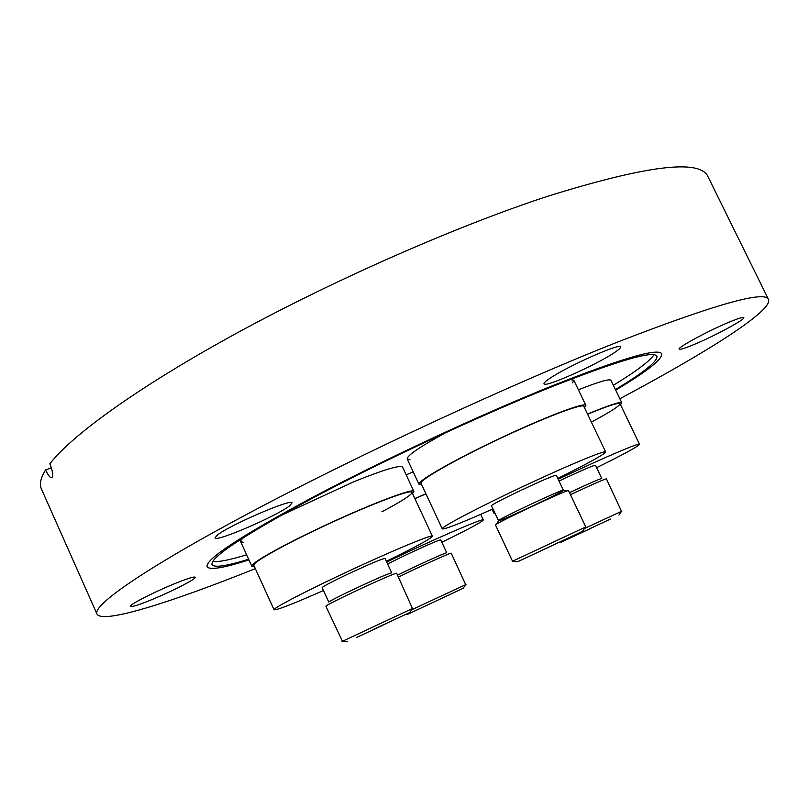 <?xml version="1.0" encoding="UTF-8"?>
<svg xmlns="http://www.w3.org/2000/svg" width="809" height="809" viewBox="0 0 809 809"><rect width="100%" height="100%" fill="white"/><g stroke="black" fill="none" stroke-linecap="round" stroke-linejoin="round"><path stroke-width="1.21" d="M551.273 386.206C479.656 415.068 381.919 460.604 311.435 497.99C239.777 536.66 205.001 559.585 207.114 566.785C209.784 570.315 223.729 568.009 248.95 559.868C223.729 568.009 209.784 570.315 207.114 566.785C205.001 559.585 239.777 536.66 311.435 497.99C381.919 460.604 479.656 415.068 551.273 386.206C621.534 358.407 658.354 347.617 661.722 353.826C658.354 347.617 621.534 358.407 551.273 386.206M614.243 352.734C595.94 365.112 544.336 388.027 544.002 383.84C543.688 383.072 545.468 381.363 549.362 378.703C566.421 366.679 620.978 342.399 620.564 346.96C620.867 347.819 618.754 349.751 614.243 352.734M289.632 505.787C277.345 515.778 215.406 542.546 215.012 537.914L216.822 535.528C227.531 526.002 292.716 497.838 292.019 502.935L289.632 505.787M154.398 598.569C139.906 604.586 131.897 607.205 130.36 606.426C128.823 605.112 151.526 593.26 171.902 584.796C186.201 578.9 193.988 576.372 195.272 577.211C196.587 578.647 174.4 590.206 154.398 598.569M692.17 345.281C684.151 348.548 679.813 349.832 679.155 349.134C676.759 347.749 710.919 329.415 731.326 321.264C739.072 318.139 743.228 316.926 743.795 317.634C745.726 319.312 712.153 337.232 692.17 345.281M255.341 568.636C171.609 602.199 102.349 624.305 96.989 614.051C92.266 605.385 144.71 568.484 252.671 511.197C360.268 454.071 511.834 383.87 617.146 342.237C714.66 304.447 765.122 290.188 768.53 299.482C773.111 310.767 705.327 353.199 619.856 398.736M96.989 614.051L41.401 488.929C39.267 484.318 40.662 477.988 45.577 469.938C48.237 475.641 50.36 478.19 51.968 477.573C53.364 475.439 52.656 470.858 49.865 463.82C71.839 435.09 139.532 386.105 237.927 332.489C336.251 278.943 456.913 226.085 546.823 196.547C646.563 165.39 700.281 158.766 707.986 176.686L768.53 299.482M45.577 469.938L51.382 467.824M615.7 390.11C647.119 371.351 662.46 359.257 661.722 353.826C662.46 359.257 647.119 371.351 615.7 390.11M587.536 414.087C609.066 405.147 620.503 401.395 621.818 402.831L611.007 380.361C609.612 378.572 598.751 381.727 578.415 389.827M572.58 382.859L573.803 380.21L570.001 379.563M254.43 566.634L251.852 566.26C249.809 563.944 278.215 547.612 317.148 529.126C365.688 505.908 414.157 487.291 413.905 491.437L402.589 467.157C400.273 464.74 384.002 469.604 353.766 481.77L280.045 515.889M615.447 389.584C643.924 372.362 657.757 361.239 656.928 356.223C653.581 350.145 617.429 360.763 548.502 388.067C478.402 416.332 382.97 460.806 314.084 497.343C244.015 535.143 209.996 557.573 212.019 564.642C214.365 567.918 226.571 566.108 248.656 559.221M613.374 385.276C636.258 371.301 649.809 361.117 654.026 354.736M212.727 561.456C218.39 562.204 229.695 559.98 246.644 554.802M446.103 432.461C419.598 446.962 406.634 455.821 407.22 459.047L410.032 459.785M244.48 536.913C241.567 539.229 240.293 540.816 240.667 541.666L243.378 542.333M413.207 471.859L406.169 474.843M558.17 479.282L564.298 476.37C604.485 457.348 639.97 442.311 639.535 444.303L620.007 403.701C618.764 402.316 607.964 405.835 587.607 414.248C607.964 405.835 618.764 402.316 620.007 403.701C619.937 405.764 610.562 411.801 591.905 421.823M621.818 402.831L620.523 404.783M494.825 513.078L493.814 513.048L494.43 512.239M559.029 481.102L565.643 477.947C583.481 469.614 593.422 465.377 595.444 465.246L601.775 478.503C599.823 478.797 589.923 483.115 572.064 491.457L569.506 492.671M570.466 494.693L572.994 493.5C593.098 484.095 604.242 479.221 606.406 478.877L621.524 511.359M584.826 528.328L621.848 511.177M590.459 528.59L561.335 542.091L590.459 528.59M589.862 528.641L610.562 519.034L589.862 528.641M590.196 528.611L583.309 531.806L590.196 528.611M590.064 528.621L594.2 526.699L590.064 528.621M639.535 444.303C638.301 446.376 623.992 454.173 596.617 467.693M413.905 491.437L412.55 493.611M323.479 590.519C293.202 603.868 276.729 610.289 274.059 609.794C272.562 608.641 300.847 593.685 338.961 575.695C386.5 553.154 433.29 533.546 432.421 536.225L411.963 492.357C412.196 488.312 364.889 506.485 317.563 529.126C279.59 547.147 251.852 563.094 253.844 565.36C251.852 563.094 279.59 547.147 317.563 529.126C364.889 506.485 412.196 488.312 411.963 492.357C411.943 494.703 401.901 501.196 381.848 511.824M432.421 536.225C431.146 538.541 415.796 546.904 386.348 561.294M348.012 574.056C369.713 563.944 382.05 558.736 385.023 558.432L391.677 572.823C388.805 573.338 376.509 578.668 354.797 588.8C338.395 596.587 329.728 601.026 328.778 602.098L322.154 587.637C323.024 586.394 331.639 581.863 348.012 574.056M342.48 641.304L325.875 606.214C326.937 605.031 336.696 600.066 355.161 591.298C376.054 581.428 397.017 572.327 396.653 573.257L412.469 608.56M342.025 641.476L412.883 608.328M373.475 629.382L409.698 612.565L373.475 629.382M382.03 625.64L356.405 637.532L382.03 625.64M377.398 627.673L385.954 623.699L377.398 627.673M379.279 626.844L374.152 629.23L379.279 626.844M421.641 484.652L418.981 484.237C416.777 481.365 453.353 460.351 499.264 438.67C545.165 416.948 585.049 401.84 585.878 405.4L584.492 407.736M421.641 483.711L421.014 483.307C418.86 480.485 454.577 459.977 499.345 438.842C544.103 417.666 583.036 402.912 583.845 406.381L583.886 406.512M492.883 508.962C464.639 521.572 447.933 528.247 442.786 528.995L442.27 528.823C440.733 527.337 477.168 508.082 522.088 486.937C567.008 465.772 605.476 449.774 605.648 451.918L605.668 451.998C603.757 454.739 587.789 463.547 557.765 478.432M498.445 520.763C495.856 520.329 563.964 488.282 563.357 490.224L563.276 490.406C561.628 492.701 501.388 521.026 498.637 520.794L491.447 505.888C488.656 505.028 556.683 472.972 556.289 475.338L556.309 475.379M518.043 561.537L582.834 531.2L517.78 561.699L512.542 561.274L495.492 525.001C492.57 524.606 569.425 488.454 568.545 490.648L585.797 526.932L585.332 527.195M527.407 557.189L573.156 535.74L527.407 557.189M557.876 542.9L542.617 550.049L557.836 542.809M545.671 548.623L554.822 544.326L545.671 548.623M605.648 451.918L583.845 406.381C583.036 402.912 544.103 417.666 499.345 438.842C454.577 459.977 418.86 480.485 421.014 483.307L442.27 528.823M512.896 561.062L585.797 526.932M414.845 498.536L425.888 493.753M414.906 498.668L425.959 493.894L414.906 498.668M386.702 562.053C429.407 541.312 481.173 518.741 483.044 519.863L483.297 519.965C482.124 521.896 468.35 529.308 441.977 542.202M387.673 564.156C398.261 558.089 439.125 539.381 440.713 539.856L446.73 552.749C445.344 552.587 412.094 567.746 397.543 575.179M398.433 577.1C416.109 568.262 449.723 553.002 451.159 553.134L465.691 584.664M411.589 609.834L465.984 584.502M407.503 614.375L463.284 588.234L407.503 614.375M454.982 592.117L415.583 610.583L454.982 592.117M428.821 604.384L441.936 598.245L428.821 604.384M439.277 599.489L431.399 603.17L439.277 599.489M492.064 509.326L493.814 513.048M561.335 542.091L560.172 541.979M618.956 515.08L621.575 511.278M240.667 541.666L251.852 566.26M409.698 612.565L412.539 608.449M253.844 565.36L274.059 609.794M347.324 641.749L342.349 641.294M407.22 459.047L418.981 484.237M573.803 380.21L585.878 405.4M556.299 475.358L563.367 490.224M498.637 520.794L496.139 524.414M563.276 490.406L567.675 490.79M582.49 531.341L585.413 527.074M463.203 588.264L465.741 584.594M407.443 614.375L406.27 614.264M480.667 514.372L483.297 519.965"/></g></svg>
